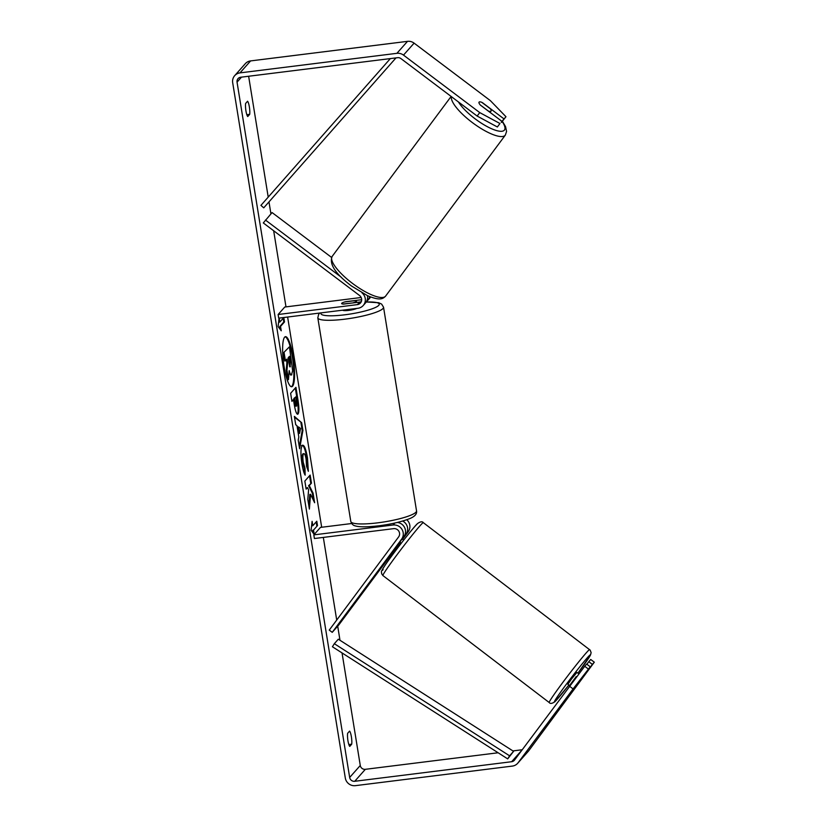 <?xml version="1.0" encoding="UTF-8"?>
<svg xmlns="http://www.w3.org/2000/svg" width="827" height="827" viewBox="0 0 827 827"><rect width="100%" height="100%" fill="white"/><g stroke="black" fill="none" stroke-linecap="round" stroke-linejoin="round"><path stroke-width="1.24" d="M402.666 521.02A8.973 8.652 41.5 0 1 405.995 534.201L402.335 539.111M393.766 550.213L403.876 536.599A8.973 8.652 -138.5 0 0 397.332 522.457M332.227 632.345L401.622 539.142A8.973 8.652 -138.5 0 0 393.042 525.011L313.826 534.883L314.415 538.522L393.631 528.649A5.241 5.045 -138.5 0 1 398.635 536.888L329.249 630.091L332.227 632.345L338.863 624.861L393.631 551.289M402.573 539.287L408.249 531.658A8.973 8.652 -138.5 0 0 406.729 519.707M351.651 523.522L320.452 527.409L313.826 534.883M569.824 685.8L567.86 684.301L571.529 678.957L576.936 672.413L578.89 673.902M582.208 677.571L573.959 688.746M576.636 676.868L570.382 685.056M399.896 541.933L400.413 542.326L394.262 550.586L393.518 550.027M570.082 684.828L576.233 676.558M291.352 386.726A25.234 5.138 82.9 0 0 292.344 356.747A25.234 5.138 82.9 0 0 285.119 336.785M293.068 356.664A25.234 5.138 82.9 0 0 285.48 336.672A25.234 5.138 82.9 0 0 284.126 366.754A25.234 5.138 82.9 0 0 291.724 386.747A25.234 5.138 82.9 0 0 293.068 356.664M248.638 76.26L268.217 197.115M268.992 201.912L270.925 213.873M273.665 230.754L285.987 306.879M287.631 317.041L321.682 527.254M323.326 537.416L336.713 620.064M337.705 626.163L339.99 640.294M342.037 652.917L360.272 765.492A4.486 4.321 -138.5 0 0 365.338 769.317L498.112 752.766M477.158 116.069L479.743 112.596L499.953 123.512L497.368 126.986L477.158 116.069L400.909 58.572A4.486 4.321 -138.5 0 0 397.622 57.683L240.698 77.242A4.486 4.321 -138.5 0 0 237.049 82.152L349.666 777.463A4.486 4.321 -138.5 0 0 354.731 781.288L511.644 761.719A4.486 4.321 -138.5 0 0 514.518 760.065L584.72 666.273L586.663 664.071L590.24 666.779L573.09 688.912L569.503 686.214M310.559 494.277L314.622 502.723L313.071 493.161L309.298 485.573L311.448 483.144L310.146 475.08L304.843 481.066L306.145 489.129L307.52 487.579L308.595 489.853L307.809 499.394L309.381 509.081L310.559 494.277L309.836 494.37L308.895 506.103M298.816 436.976L296.996 425.709L295.715 424.716L294.371 416.394L301.669 422.721L302.92 430.443L299.612 448.741L298.216 440.15L298.816 436.976M247.738 116.545A7.484 1.52 -97.1 0 1 245.929 110.839A7.484 1.52 -97.1 0 1 245.619 103.458L247.562 101.256A7.484 1.52 -97.1 0 1 249.372 106.952A7.484 1.52 -97.1 0 1 249.692 114.343L247.738 116.545M349.749 746.399L351.702 744.197A7.484 1.52 82.9 0 0 351.392 736.805A7.484 1.52 82.9 0 0 349.583 731.109L347.629 733.311A7.484 1.52 82.9 0 0 347.94 740.692A7.484 1.52 82.9 0 0 349.749 746.399M314.219 534.438L311.097 530.221L312.099 521.351L312.813 525.714L316.782 521.227L317.496 525.59L313.516 530.076L314.219 534.438M278.813 320.39L279.102 322.158L279.826 322.065L279.185 318.095M279.826 322.065L283.806 317.578L284.509 321.941L280.529 326.427L281.242 330.79L278.11 326.582L279.071 318.106M295.311 388.028L297.224 399.875C298.444 407.628 298.475 412.363 297.317 414.079L298.03 413.996C296.686 414.875 295.373 411.422 294.102 403.648L293.451 399.658L291.931 401.364L290.628 393.301L295.932 387.315L297.947 399.782C299.167 407.535 299.198 412.27 298.051 413.986L297.617 414.255M302.217 445.495C304.026 444.295 305.773 448.368 307.458 457.724L308.357 471.318L306.517 466.211L306.104 459.15C305.318 454.891 304.481 453.103 303.581 453.796C302.744 455.067 302.641 457.91 303.271 462.345L304.977 468.185L305.173 475.143C304.036 473.54 302.94 469.695 301.896 463.616C300.532 454.312 300.635 448.286 302.206 445.515L302.775 445.164M302.858 453.878L303.891 453.599L302.837 453.899C302.01 455.16 301.917 458.003 302.548 462.438L304.253 468.278L304.977 468.185M351.702 744.197L348.839 744.548M249.692 114.343L246.828 114.695M479.743 112.596L403.493 55.109A8.973 8.652 -138.5 0 0 396.908 53.321L239.995 72.879A8.973 8.652 -138.5 0 0 232.687 82.7L345.304 778.011A8.973 8.652 -138.5 0 0 355.434 785.65L512.358 766.091A8.973 8.652 -138.5 0 0 518.105 762.763L573.09 688.912M501.224 122.231L505.969 116.721L490.349 100.625L414.1 43.138A8.973 8.652 -138.5 0 0 407.515 41.35L250.602 60.909A8.973 8.652 -138.5 0 0 245.299 63.689L234.692 75.66M512.916 750.916L522.188 749.758M517.661 763.311L528.267 751.34A8.973 8.652 -138.5 0 0 528.711 750.792L594.313 662.189L590.726 659.481L588.783 661.683L592.37 664.381L594.313 662.189M574.817 687.826L590.24 666.779M592.37 664.381L582.704 677.365M584.72 666.273L588.297 668.971M586.881 664.236L588.783 661.683M497.368 126.986L499.953 123.512M479.908 101.866A7.484 1.995 36.7 0 0 479.071 102.114A7.484 1.995 36.7 0 0 479.05 102.145A7.484 1.995 36.7 0 0 480.404 105.112L501.896 121.311M501.441 122.396L505.969 116.721M504.025 118.923L482.523 102.713A7.484 1.995 36.7 0 0 481.924 102.434M286.235 370.393L286.959 370.31L288.468 379.634L287.744 379.727L286.235 370.393L286.886 362.712L287.62 362.619L287.041 359.073L284.705 360.985L283.403 352.902L289.44 346.813L292.634 370.744L291.414 374.982L290.68 375.076L289.036 372.595M286.886 362.712L286.421 359.786M283.403 352.902L289.44 346.813M285.429 360.892L284.126 352.819M286.959 370.31L287.62 362.619M291.797 374.745C290.959 375.468 290.091 374.083 289.192 370.589L288.468 379.634M311.8 524.039L312.079 525.807L312.813 525.714M313.516 530.076L317.496 525.59M316.762 525.672L316.162 521.93M312.792 530.169L313.278 533.157M283.175 318.281L283.785 322.034L284.509 321.941M280.291 329.508L279.805 326.52L280.529 326.427M279.805 326.52L283.785 322.034M294.505 417.232L301.669 422.721M300.945 422.804L302.196 430.526L302.92 430.443M302.196 430.526L299.271 446.673M298.526 426.897L297.803 426.99L298.857 433.472L299.581 433.379L300.552 428.469L298.526 426.897L299.581 433.379M298.051 413.986L297.244 414.151M291.838 400.754L293.451 399.658M296.004 396.774L294.598 398.356L295.218 402.18C295.725 405.127 296.2 406.408 296.655 406.016L296.004 396.774L293.874 398.449L294.495 402.273C295.001 405.22 295.477 406.502 295.932 406.109M293.874 398.449L294.598 398.356M295.787 406.191L296.655 406.016M306.052 488.509L307.52 487.579M313.505 500.397L312.348 493.254L308.574 485.666L311.448 483.144M310.725 483.237L309.525 475.783M308.574 485.666L309.298 485.573M312.348 493.254L313.071 493.161M301.493 445.588C303.302 444.388 305.049 448.461 306.734 457.807L307.716 469.529M304.253 468.278L304.398 473.592M290.112 366.764L290.329 361.626L289.471 356.334L288.199 357.771L289.057 363.105C289.533 365.906 289.977 367.116 290.391 366.723L290.256 366.806M289.677 366.795L288.85 357.047M362.009 292.861A8.973 8.652 41.5 0 1 357.936 308.275L278.72 318.147L278.13 314.508L357.347 304.636A5.241 5.045 41.5 0 0 359.538 295.497L263.296 222.939L272.083 212.57L331.565 257.414M265.457 220.054L341.117 277.097M366.433 301.659A8.973 8.652 -138.5 0 0 369.576 296.562M370.651 296.986A8.973 8.652 41.5 0 1 369.865 298.02L367.612 300.563M361.172 297.503L284.757 307.034L278.13 314.508M361.337 301.545A5.241 5.045 41.5 0 1 359.6 302.093L343.608 304.088A7.484 1.292 170.8 0 1 341.644 303.54A7.484 1.292 170.8 0 1 345.727 301.69L361.678 299.705M367.446 295.642A8.973 8.652 41.5 0 1 365.493 302.951L363.239 305.494M342.74 310.166A7.484 1.292 -9.2 0 0 348.767 310.383A7.484 1.292 -9.2 0 0 356.726 308.419M353.294 302.744A7.484 1.292 -9.2 0 0 356.416 301.152A7.484 1.292 -9.2 0 0 355.145 300.656L344.766 301.948A7.484 1.292 -9.2 0 0 341.644 303.54A7.484 1.292 -9.2 0 0 342.916 304.036L353.315 302.878M480.311 104.998L488.281 111.014A7.484 2.15 36.6 0 0 490.98 111.159A7.484 2.15 36.6 0 0 491.011 111.118A7.484 2.15 36.6 0 0 490.277 108.73L481.738 102.3A7.484 2.15 36.6 0 0 479.04 102.155A7.484 2.15 36.6 0 0 479.029 102.166M390.365 58.583L260.929 205.375L263.73 207.846L395.988 57.89L263.73 207.846M513.577 751.34L507.695 758.886L332.413 646.766L334.325 643.695L338.305 639.209L513.577 751.34L509.597 755.826L334.325 643.695M507.695 758.886L509.597 755.826M401.622 539.142L403.876 536.599M405.995 534.201L408.249 531.658M393.042 525.011L394.779 523.046M589.63 649.629A33.287 1.458 127.4 0 0 588.597 650.353A33.287 1.458 127.4 0 0 565.565 678.771A33.287 1.458 127.4 0 0 549.231 702.547C550.224 703.942 552.147 703.643 555.01 701.637L568.862 685.066A29.545 1.292 -52.6 0 1 555.393 701.203A29.545 1.292 -52.6 0 1 566.629 683.867A29.545 1.292 -52.6 0 1 589.413 655.511A29.545 1.292 -52.6 0 1 577.939 673.168L590.509 654.994L591.129 652.627L590.178 650.136L423.31 522.654C422.318 521.258 420.395 521.558 417.532 523.563C413.397 527.223 392.763 553.811 385.124 565.223C379.51 573.897 381.94 570.95 381.598 573.711L382.911 575.571A33.287 1.458 -52.6 0 1 399.245 551.795A33.287 1.458 -52.6 0 1 422.266 523.377A33.287 1.458 -52.6 0 1 423.31 522.654M417.149 523.998A29.545 1.292 127.4 0 0 394.365 552.353A29.545 1.292 127.4 0 0 383.128 569.689M237.049 82.152L241.484 77.149M349.666 777.463L360.272 765.492M518.105 762.763L528.711 750.792M511.644 761.719L521.899 750.151M354.731 781.288L365.338 769.317M403.493 55.109L414.1 43.138M396.908 53.321L407.515 41.35M239.995 72.879L250.602 60.909M297.224 399.875L297.947 399.782M294.495 402.273L295.218 402.18M306.734 457.807L307.458 457.724M302.837 453.899L303.571 453.806M302.548 462.438L303.271 462.345M289.605 361.719L290.329 361.626M357.347 304.636L359.6 302.093M383.542 307.21A33.287 5.758 170.8 0 1 344.776 319.181A33.287 5.758 170.8 0 1 317.816 317.847L350.803 521.496A33.287 5.758 -9.2 0 0 377.763 522.829A33.287 5.758 -9.2 0 0 416.529 510.859L383.542 307.21L381.629 304.098L378.725 302.734L366.247 301.969M321.093 312.864A29.545 5.107 -9.2 0 0 344.859 314.798A29.545 5.107 -9.2 0 0 377.164 306.569A29.545 5.107 -9.2 0 0 366.185 302.051M332.34 256.194A33.287 9.593 36.6 0 0 332.196 256.36A33.287 9.593 36.6 0 0 352.881 283.692A33.287 9.593 36.6 0 0 385.485 296.262A33.287 9.593 36.6 0 0 385.62 296.087L505.307 135.142A33.287 9.593 -143.4 0 1 505.173 135.318A33.287 9.593 -143.4 0 1 474.367 124.06A33.287 9.593 -143.4 0 1 451.366 96.614M458.447 101.959A29.545 8.508 36.6 0 0 482.813 124.091A29.545 8.508 36.6 0 0 504.325 130.19A29.545 8.508 36.6 0 0 502.185 121.548M382.911 575.571L549.231 702.547M402.118 538.946L403.679 540.134M392.959 550.772L394.603 552.033M416.529 510.859C417.201 514.342 414.162 517.216 407.411 519.459C399.668 522.219 390.158 524.328 378.89 525.796C364.531 527.45 358.112 526.778 355.672 525.982C353.356 525.641 351.733 524.153 350.803 521.496M356.633 302.465L356.416 301.152M319.77 313.03L318.653 314.301L317.816 317.847M385.62 296.087L385.31 296.469C382.725 298.733 380.048 300.966 367.415 295.632L351.506 285.997C335.38 273.851 328.939 263.978 332.196 256.36L451.128 96.439M490.07 112.389L491.011 111.118M505.307 135.142L506.579 131.452L505.555 126.624L502.413 121.29"/></g></svg>

